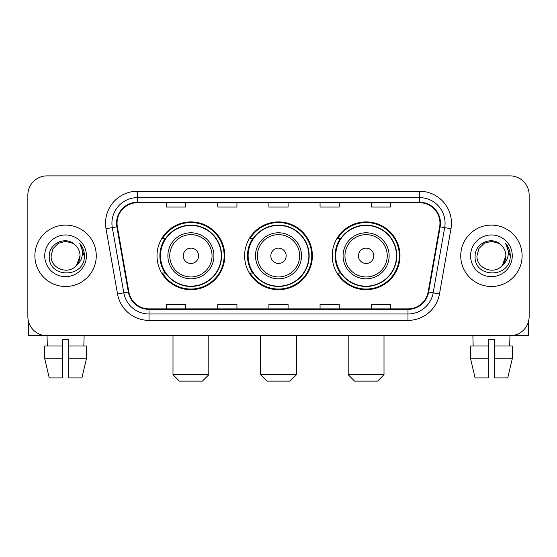 <?xml version="1.0" encoding="UTF-8"?>
<svg xmlns="http://www.w3.org/2000/svg" width="557" height="557" viewBox="0 0 557 557"><rect width="100%" height="100%" fill="white"/><g stroke="black" fill="none" stroke-linecap="round" stroke-linejoin="round"><path stroke-width="0.84" d="M332.209 255.802A33.886 33.886 0 0 0 366.102 289.689A33.886 33.886 0 0 0 399.989 255.802A33.886 33.886 0 0 0 366.102 221.909A33.886 33.886 0 0 0 332.209 255.802M244.614 255.802A33.886 33.886 0 0 0 278.5 289.689A33.886 33.886 0 0 0 312.386 255.802A33.886 33.886 0 0 0 278.5 221.909A33.886 33.886 0 0 0 244.614 255.802M157.011 255.802A33.886 33.886 0 0 0 190.898 289.689A33.886 33.886 0 0 0 224.791 255.802A33.886 33.886 0 0 0 190.898 221.909A33.886 33.886 0 0 0 157.011 255.802M165.137 273.062A31.011 31.011 0 0 1 165.137 238.535M252.739 273.062A31.011 31.011 0 0 1 252.739 238.535M340.341 273.062A31.011 31.011 0 0 1 340.341 238.535M27.85 195.054L27.85 316.543A19.182 19.182 0 0 0 47.032 335.725L509.968 335.725A19.182 19.182 0 0 0 529.15 316.543L529.15 195.054A19.182 19.182 0 0 0 509.968 175.873L47.032 175.873A19.182 19.182 0 0 0 27.85 195.054L27.85 316.543M34.882 255.802A30.691 30.691 0 0 0 65.573 286.493A30.691 30.691 0 0 0 96.27 255.802A30.691 30.691 0 0 0 65.573 225.112A30.691 30.691 0 0 0 34.882 255.802A30.691 30.691 0 0 0 65.573 286.493A30.691 30.691 0 0 0 96.27 255.802A30.691 30.691 0 0 0 65.573 225.112A30.691 30.691 0 0 0 34.882 255.802M460.73 255.802A30.691 30.691 0 0 0 491.427 286.493A30.691 30.691 0 0 0 522.118 255.802A30.691 30.691 0 0 0 491.427 225.112A30.691 30.691 0 0 0 460.73 255.802A30.691 30.691 0 0 0 491.427 286.493A30.691 30.691 0 0 0 522.118 255.802A30.691 30.691 0 0 0 491.427 225.112A30.691 30.691 0 0 0 460.73 255.802M117.047 223.19A20.463 20.463 0 0 1 137.509 202.727L419.491 202.727A20.463 20.463 0 0 1 439.64 226.741L428.138 291.965A20.463 20.463 0 0 1 407.989 308.87L149.011 308.87A20.463 20.463 0 0 1 128.862 291.965L117.36 226.741A20.463 20.463 0 0 1 117.047 223.19M116.538 223.19A20.971 20.971 0 0 0 116.859 226.831L128.354 292.056A20.971 20.971 0 0 0 149.011 309.386L407.989 309.386A20.971 20.971 0 0 0 428.646 292.056L440.141 226.831A20.971 20.971 0 0 0 419.491 202.219L137.509 202.219A20.971 20.971 0 0 0 116.538 223.19M106.025 228.739A31.972 31.972 0 0 1 137.509 191.218L419.491 191.218A31.972 31.972 0 0 1 450.975 228.739L439.473 293.964A31.972 31.972 0 0 1 407.989 320.379L149.011 320.379A31.972 31.972 0 0 1 117.527 293.964L106.025 228.739L112.319 227.632A25.573 25.573 0 0 1 137.509 197.617L419.491 197.617A25.573 25.573 0 0 1 444.681 227.632L433.179 292.85A25.573 25.573 0 0 1 407.989 313.988L149.011 313.988A25.573 25.573 0 0 1 123.821 292.85L112.319 227.632A25.573 25.573 0 0 1 111.936 223.19M509.968 175.873L47.032 175.873M47.31 345.96L47.032 335.725L509.968 335.725L509.69 345.96M529.15 316.543L529.15 195.054M428.646 292.056L433.179 292.85L444.681 227.632L450.975 228.739M268.906 202.727L268.906 207.058L288.094 207.058L288.094 202.727M217.759 202.727L217.759 207.058L236.941 207.058L236.941 202.727M166.606 202.727L166.606 207.058L185.787 207.058L185.787 202.727M320.059 202.727L320.059 207.058L339.241 207.058L339.241 202.727M371.213 202.727L371.213 207.058L390.394 207.058L390.394 202.727M288.094 308.87L288.094 304.54L268.906 304.54L268.906 308.87M236.941 308.87L236.941 304.54L217.759 304.54L217.759 308.87M185.787 308.87L185.787 304.54L166.606 304.54L166.606 308.87M339.241 308.87L339.241 304.54L320.059 304.54L320.059 308.87M390.394 308.87L390.394 304.54L371.213 304.54L371.213 308.87M75.042 244.885C66.172 235.59 49.1 243.242 49.26 255.802C47.637 278.11 83.808 278.695 84.392 256.881L84.42 255.802C84.365 251.061 82.791 246.897 79.693 243.312C82.046 247.183 82.882 251.346 82.185 255.802C81.51 259.59 79.665 262.688 76.65 265.083C68.977 275.45 50.374 268.822 51.126 255.802L53.061 248.575L58.353 243.284L65.573 241.348L72.8 243.284L75.042 244.885A14.454 14.454 0 0 1 80.027 255.802L76.65 265.083A14.454 14.454 0 0 0 80.027 255.802L76.608 265.132M44.727 255.802A20.846 20.846 0 0 0 65.573 276.648A20.846 20.846 0 0 0 86.419 255.802A20.846 20.846 0 0 0 65.573 234.957A20.846 20.846 0 0 0 44.727 255.802M79.832 243.472L84.413 256.345M28.491 321.459L28.491 335.725L102.662 335.725M44.72 345.96L44.72 358.75L49.26 377.931L44.72 358.75L44.72 345.96L62.377 345.96L62.377 339.561L68.776 339.561L68.776 345.96L86.432 345.96L86.432 358.75L81.893 377.931L86.432 358.75L68.776 358.75L68.776 345.96M84.121 335.725L83.842 345.96M62.377 345.96L62.377 377.931L49.26 377.931M44.72 358.75L62.377 358.75M81.893 377.931L68.776 377.931L68.776 358.75M202.407 381.127L179.389 381.127L172.997 374.729L208.805 374.729L202.407 381.127M198.571 255.802A7.673 7.673 0 0 0 190.898 248.13A7.673 7.673 0 0 0 183.225 255.802A7.673 7.673 0 0 0 190.898 263.475A7.673 7.673 0 0 0 198.571 255.802M213.916 255.802A23.018 23.018 0 0 0 190.898 232.784A23.018 23.018 0 0 0 167.88 255.802A23.018 23.018 0 0 0 190.898 278.82A23.018 23.018 0 0 0 213.916 255.802A23.018 23.018 0 0 1 190.898 278.82A23.018 23.018 0 0 1 167.88 255.802M221.275 255.802A30.37 30.37 0 0 0 190.898 225.432A30.37 30.37 0 0 0 160.527 255.802A30.37 30.37 0 0 0 190.898 286.173A30.37 30.37 0 0 0 221.275 255.802M224.151 255.802A33.253 33.253 0 0 1 162.484 273.062L165.568 273.062A30.656 30.656 0 0 0 211.187 278.792A30.656 30.656 0 0 0 211.187 232.812A30.656 30.656 0 0 0 165.568 238.535L162.484 238.535A33.253 33.253 0 0 1 224.151 255.802M290.009 381.127L266.991 381.127L260.599 374.729L296.401 374.729L290.009 381.127M286.173 255.802A7.673 7.673 0 0 0 278.5 248.13A7.673 7.673 0 0 0 270.827 255.802A7.673 7.673 0 0 0 278.5 263.475A7.673 7.673 0 0 0 286.173 255.802M301.518 255.802A23.018 23.018 0 0 0 278.5 232.784A23.018 23.018 0 0 0 255.482 255.802A23.018 23.018 0 0 0 278.5 278.82A23.018 23.018 0 0 0 301.518 255.802A23.018 23.018 0 0 1 278.5 278.82A23.018 23.018 0 0 1 255.482 255.802M308.87 255.802A30.37 30.37 0 0 0 278.5 225.432A30.37 30.37 0 0 0 248.13 255.802A30.37 30.37 0 0 0 278.5 286.173A30.37 30.37 0 0 0 308.87 255.802M311.753 255.802A33.253 33.253 0 0 1 250.086 273.062L253.163 273.062A30.656 30.656 0 0 0 298.782 278.792A30.656 30.656 0 0 0 298.782 232.812A30.656 30.656 0 0 0 253.163 238.535L250.086 238.535A33.253 33.253 0 0 1 311.753 255.802M377.611 381.127L354.593 381.127L348.195 374.729L384.003 374.729L377.611 381.127M373.775 255.802A7.673 7.673 0 0 0 366.102 248.13A7.673 7.673 0 0 0 358.429 255.802A7.673 7.673 0 0 0 366.102 263.475A7.673 7.673 0 0 0 373.775 255.802M389.12 255.802A23.018 23.018 0 0 0 366.102 232.784A23.018 23.018 0 0 0 343.084 255.802A23.018 23.018 0 0 0 366.102 278.82A23.018 23.018 0 0 0 389.12 255.802A23.018 23.018 0 0 1 366.102 278.82A23.018 23.018 0 0 1 343.084 255.802M396.473 255.802A30.37 30.37 0 0 0 366.102 225.432A30.37 30.37 0 0 0 335.725 255.802A30.37 30.37 0 0 0 366.102 286.173A30.37 30.37 0 0 0 396.473 255.802M399.348 255.802A33.253 33.253 0 0 1 337.681 273.062L340.766 273.062A30.656 30.656 0 0 0 386.384 278.792A30.656 30.656 0 0 0 386.384 232.812A30.656 30.656 0 0 0 340.766 238.535L337.681 238.535A33.253 33.253 0 0 1 399.348 255.802M528.509 321.459L528.509 335.725L454.338 335.725M488.224 345.96L488.224 358.75L470.568 358.75L475.107 377.931L470.568 358.75L470.568 345.96L488.224 345.96L488.224 339.561L494.623 339.561L494.623 345.96L512.28 345.96L512.28 358.75L507.74 377.931L512.28 358.75L494.623 358.75L494.623 345.96L494.623 377.931L507.74 377.931M488.224 358.75L488.224 377.931L475.107 377.931M472.879 335.725L473.158 345.96M500.889 244.885C492.026 235.59 474.947 243.242 475.107 255.802C473.485 278.11 509.655 278.695 510.24 256.881L510.268 255.802C510.219 251.061 508.638 246.897 505.54 243.312C507.9 247.183 508.729 251.346 508.033 255.802C507.357 259.59 505.512 262.688 502.498 265.083C494.825 275.45 476.221 268.822 476.973 255.802L478.909 248.575L484.2 243.284L491.427 241.348L498.647 243.284L500.889 244.885A14.454 14.454 0 0 1 505.874 255.802L502.498 265.083A14.454 14.454 0 0 0 505.874 255.802L502.463 265.132M470.581 255.802A20.846 20.846 0 0 0 491.427 276.648A20.846 20.846 0 0 0 512.273 255.802A20.846 20.846 0 0 0 491.427 234.957A20.846 20.846 0 0 0 470.581 255.802M505.679 243.472L510.261 256.345M419.491 191.218L419.491 202.219M112.319 227.632L116.859 226.831M149.011 320.379L149.011 309.386M407.989 309.386L407.989 320.379M117.527 293.964L128.354 292.056M440.141 226.831L444.681 227.632M137.509 191.218L137.509 202.219M433.179 292.85L439.473 293.964M212.05 255.802A21.145 21.145 0 0 0 190.898 234.657A21.145 21.145 0 0 0 169.753 255.802A21.145 21.145 0 0 0 190.898 276.947A21.145 21.145 0 0 0 212.05 255.802M299.645 255.802A21.145 21.145 0 0 0 278.5 234.657A21.145 21.145 0 0 0 257.355 255.802A21.145 21.145 0 0 0 278.5 276.947A21.145 21.145 0 0 0 299.645 255.802M387.247 255.802A21.145 21.145 0 0 0 366.102 234.657A21.145 21.145 0 0 0 344.95 255.802A21.145 21.145 0 0 0 366.102 276.947A21.145 21.145 0 0 0 387.247 255.802M208.805 335.725L208.805 374.729M172.997 335.725L172.997 374.729M296.401 335.725L296.401 374.729M260.599 335.725L260.599 374.729M384.003 335.725L384.003 374.729M348.195 335.725L348.195 374.729"/></g></svg>
